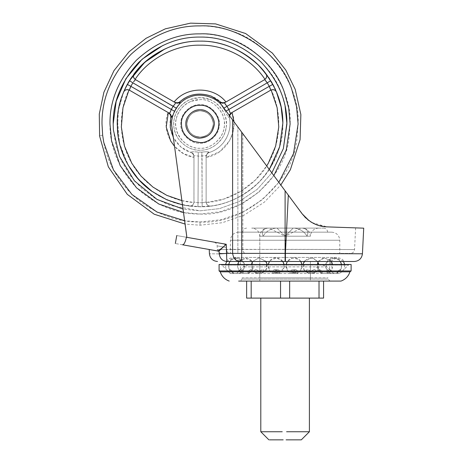 <?xml version="1.0" encoding="UTF-8"?>
<svg xmlns="http://www.w3.org/2000/svg" width="463" height="463" viewBox="0 0 463 463"><rect width="100%" height="100%" fill="white"/><g stroke="black" fill="none" stroke-linecap="round" stroke-linejoin="round"><path stroke-width="0.35" stroke-dasharray="2.31 1.74" d="M322.809 253.388L230.429 253.388L322.809 253.388M308.798 261.485L259.789 261.485L308.798 261.485M186.93 122.915C185.704 129.588 193.077 137.766 200.051 137.112C207.453 136.487 211.828 132.447 213.171 124.981C214.398 118.308 207.025 110.13 200.051 110.784C192.649 111.409 188.279 115.455 186.93 122.915C185.704 129.588 193.077 137.766 200.051 137.112C207.453 136.487 211.828 132.447 213.171 124.981C214.398 118.308 207.025 110.13 200.051 110.784C192.649 111.409 188.279 115.455 186.93 122.915M213.125 122.394C214.676 129.165 207.256 137.783 200.051 137.112C192.533 136.446 188.152 132.325 186.913 124.755C185.831 118.123 193.181 110.142 200.051 110.784C207.187 111.317 211.545 115.189 213.125 122.394C214.676 129.165 207.256 137.783 200.051 137.112C192.533 136.446 188.152 132.325 186.913 124.755C185.831 118.123 193.181 110.142 200.051 110.784C207.187 111.317 211.545 115.189 213.125 122.394C214.676 129.165 207.256 137.783 200.051 137.112C192.533 136.446 188.152 132.325 186.913 124.755C185.831 118.123 193.181 110.142 200.051 110.784C207.187 111.317 211.545 115.189 213.125 122.394C214.676 129.165 207.256 137.783 200.051 137.112C192.533 136.446 188.152 132.325 186.913 124.755C185.831 118.123 193.181 110.142 200.051 110.784C207.187 111.317 211.545 115.189 213.125 122.394M331.676 232.154L238.526 232.154L331.676 232.154C336.572 232.646 339.275 235.343 339.778 240.251L230.429 240.251L339.778 240.251L339.778 253.388M238.526 232.154C233.647 232.657 230.95 235.36 230.429 240.251L230.429 253.388M303.005 264.483L304.087 270.108L308.399 273.511L313.439 273.511L308.399 273.511L313.439 273.511L308.399 273.511L303.664 269.333L304.504 261.039L312.351 257.972L317.653 261.485L226.257 261.485L343.951 261.485L317.925 261.485L323.643 257.908L330.061 259.928L332.272 268.459L331.462 270.155L329.002 272.638L327.179 273.511L322.138 273.511L327.179 273.511L322.138 273.511L327.179 273.511L330.229 271.671L332.255 268.499L332.573 264.483M240.673 261.485L329.529 261.485L240.673 261.485C239.753 259.367 237.351 258.018 233.462 257.44L336.74 257.44C332.851 258.018 330.449 259.367 329.529 261.485M318.515 228.103L251.687 228.103L318.515 228.103C313.636 228.606 310.939 231.309 310.413 236.199L259.789 236.199L310.413 236.199C309.909 231.297 307.212 228.595 302.316 228.103C307.426 228.861 308.995 231.564 307.021 236.199C309 231.569 307.426 228.867 302.304 228.103L301.303 228.103L302.304 228.103M282.418 228.103L323.579 228.103L282.418 228.103M282.135 232.154L327.625 232.154L282.135 232.154M246.629 228.103L246.629 228.103C244.175 228.352 242.826 229.7 242.577 232.154M222.859 243.677C224.937 244.14 226.135 245.419 226.453 247.508C226.135 245.419 224.937 244.14 222.859 243.677C210.839 241.559 210.839 241.559 222.859 243.677C210.839 241.559 210.839 241.559 222.859 243.677L186.323 237.235L186.797 236.906L186.323 237.235L222.859 243.677M232.605 119.876L232.605 253.388C233.572 258.962 236.28 261.664 240.737 261.485L285.104 261.485L285.104 253.388L350.491 253.388L245.326 253.388L285.104 253.388L285.104 249.337L226.581 249.58L226.453 247.508L226.569 249.337L354.536 249.54L285.104 249.337L285.104 253.388L241.738 253.388L241.738 132.21L222.836 106.675L242.844 133.703L222.836 106.675C216.314 96.732 200.103 92.189 189.355 97.288C178.105 101.148 169.684 115.721 171.964 127.394C169.684 115.721 178.105 101.148 189.355 97.288C200.103 92.189 216.314 96.732 222.836 106.675C216.314 96.732 200.103 92.189 189.355 97.288C178.105 101.148 169.684 115.721 171.964 127.394L186.815 235.667L186.797 236.906L186.323 237.235C173.608 234.996 173.608 234.996 186.323 237.235L186.797 236.906L186.815 235.667L171.964 127.394L186.797 236.906M237.872 253.388L229.445 253.388C227.9 253.342 226.945 252.075 226.581 249.58C214.247 249.522 214.247 249.522 226.581 249.58C214.247 249.522 214.247 249.522 226.581 249.58C226.945 252.075 227.9 253.342 229.445 253.388L237.872 253.388L237.872 249.337L237.872 253.388M229.445 253.388C218.721 253.388 218.721 253.388 229.445 253.388C218.721 253.388 218.721 253.388 229.445 253.388M182.555 244.794C172.971 243.104 172.971 243.104 182.555 244.794C184.042 244.643 185.327 242.126 186.415 237.253L226.245 244.273L219.04 250.969L219.236 253.874C206.191 253.759 206.191 253.759 219.236 253.874C219.89 258.533 222.425 261.068 226.829 261.485L240.737 261.485C241.402 261.63 241.738 258.933 241.738 253.388L226.829 253.388L226.245 244.273C222.061 248.127 219.213 250.367 217.708 250.992L209.218 249.499L217.708 250.992M285.104 261.485L285.411 261.485L285.411 253.388L362.436 253.788L285.104 253.388L285.104 190.797L304.677 216.834M348.245 227.617L327.017 226.876C364.717 228.195 364.717 228.195 327.017 226.876L363.715 228.161L325.929 226.824M323.73 226.592L323.012 226.488M320.332 225.938L319.377 225.689M318.654 225.475L317.051 224.937M316.9 224.879L316.09 224.567M313.654 223.473L313.301 223.293M310.378 221.592L308.867 220.538M312.056 222.616L327.017 226.876L316.958 224.902M316.767 224.833L312.033 222.605M311.385 222.223L310.343 221.563M310.326 221.557L302.108 213.773M305.921 218.073L307.727 219.647M308.844 220.521L310.407 221.609M242.844 133.703L242.844 249.337C243 251.779 243.827 253.128 245.326 253.388C243.827 253.128 243 251.779 242.844 249.337L242.844 133.703L280.815 185.009L264.28 202.215L244.302 215.017L222.362 222.709L200.051 225.197L185.229 224.109M241.738 132.21L285.104 190.797L285.104 249.337L285.104 190.797M218.426 251.12C206.197 248.967 206.197 248.967 218.426 251.12M229.503 115.681L228.982 117.55C228.375 117.614 227.159 115.565 225.336 111.398C227.165 115.571 228.381 117.619 228.982 117.55L229.139 115.194M220.058 102.097C221.522 103.307 223.097 103.498 224.775 102.659L225.73 102.109C223.565 102.994 221.777 102.925 220.365 101.901L220.058 102.097C219.699 102.589 220.868 104.661 223.56 108.325L220.764 104.187M179.337 104.187L176.542 108.325C179.239 104.655 180.402 102.578 180.043 102.097L179.737 101.901C178.324 102.925 176.536 102.994 174.372 102.109L175.327 102.659L174.372 102.109M170.621 111.097L169.25 113.18L168.3 112.631L169.25 113.18C170.818 114.216 171.437 115.675 171.125 117.55C171.727 117.614 172.942 115.565 174.765 111.398L173.006 115.044M269.275 169.417L264.523 175.94C250.165 193.036 232.223 203.083 210.7 206.087C208.506 206.411 206.99 205.213 206.151 202.487L206.128 202.071L202.076 202.696L198.025 202.696L193.974 202.071L193.974 156.008C193.864 154.133 192.915 152.865 191.126 152.2L191.115 152.564L191.126 152.2C191.375 151.65 193.76 151.621 198.28 152.119C193.754 151.621 191.369 151.65 191.126 152.2C192.915 152.865 193.864 154.133 193.974 156.008L193.974 157.107C193.661 154.787 192.706 153.276 191.115 152.564C192.706 153.276 193.661 154.787 193.974 157.107L193.974 156.008C194.205 155.493 195.554 155.527 198.025 156.1C195.56 155.527 194.211 155.493 193.974 156.008L193.956 202.487C193.112 205.213 191.595 206.411 189.408 206.087C175.998 204.38 163.474 199.443 151.829 191.288L151.829 191.288M135.086 175.321L146.175 186.849L159.434 196.133L174.14 202.615L189.408 206.087C192.128 206.11 193.656 204.773 193.974 202.071L198.025 202.696L197.921 206.747L198.025 202.696L202.076 202.696L202.181 206.747L201.827 152.119L198.28 152.119L201.827 152.119C206.353 151.621 208.732 151.65 208.975 152.2C208.726 151.65 206.342 151.621 201.827 152.119L202.076 156.1L198.025 156.1L202.076 156.1C204.542 155.527 205.896 155.493 206.128 156.008C205.902 155.493 204.548 155.527 202.076 156.1L202.076 202.696L206.128 202.071L206.151 202.487C206.99 205.213 208.506 206.411 210.7 206.087L202.181 206.747L189.408 206.087L197.921 206.747L210.7 206.087C207.974 206.11 206.452 204.773 206.128 202.071L206.128 156.008L206.128 202.071C206.452 204.773 207.974 206.11 210.7 206.087C235.169 203.407 259.899 186.925 271.775 165.36C284.514 144.294 286.423 114.633 276.504 92.102L276.336 91.697M282.87 122.909L280.109 145.162L271.775 165.36L264.523 175.94C248.405 196.474 221.974 207.221 200.051 206.77L182.596 204.912M272.834 84.428L273.645 85.95M273.911 86.477L274.704 88.08M274.883 88.456L276.295 91.599M270.705 80.736L271.903 82.755M133.118 75.162L134.241 73.663C148.797 53.806 175.436 40.634 200.051 41.126C224.665 40.634 251.305 53.806 265.86 73.663L266.213 74.132M266.294 74.236L266.532 74.555M266.688 74.763L267.359 75.689M267.4 75.747L267.828 76.349M267.984 76.569L269.003 78.068M269.489 78.803L269.819 79.318M269.883 79.422L270.687 80.707L269.9 79.439M130.659 78.739L131.625 77.286M131.909 76.875L133.014 75.313M126.191 86.471L127.811 83.438M123.609 92.068L123.835 91.535M123.881 91.425L124.096 90.927M124.101 90.922L125.027 88.861M125.143 88.618L125.843 87.171M128.326 165.36L125.004 158.988M120.6 147.338L118.088 135.85M117.428 129.727L118.36 110.298L123.598 92.102C124.408 90.036 126.208 89.324 128.986 89.961L168.069 112.497L128.986 89.961C117.828 111.953 119.003 142.274 131.833 163.335C143.657 184.974 169.331 201.156 193.956 202.487L193.974 157.368C173.966 154.405 160.632 131.313 168.069 112.497L168.3 112.631C170.147 114.06 170.98 115.646 170.801 117.382C169.007 125.039 170.39 132.696 174.956 140.347C179.32 146.58 184.702 150.649 191.115 152.564L181.062 147.147L173.365 137.609M119.032 106.774L117.376 119.02C116.132 135.323 120.305 151.644 129.9 167.982L128.326 165.36L119.518 143.287L117.376 119.02C117.996 109.476 120.067 100.506 123.598 92.102L124.634 89.718M127.267 84.428L126.515 85.852M129.414 80.707L127.284 84.393L129.414 80.707L173.22 106.12L170.754 110.732M134.241 73.663L133.842 74.19M133.819 74.219L133.477 74.676M133.471 74.682L132.169 76.499M132.082 76.621L131.098 78.073M130.769 78.571L130.485 79.005M269.408 78.681L268.708 77.622M268.326 77.066L267.215 75.486M266.717 74.809L265.86 73.663C267.238 75.394 266.96 77.309 265.015 79.399L225.956 101.976L265.015 79.399C251.554 58.743 224.705 44.598 200.051 45.177C175.396 44.598 148.548 58.743 135.086 79.399L135.433 79.63L135.086 79.399M273.627 85.921L270.687 80.707L267.238 82.825L269.258 86.332L228.907 109.627L226.147 105.188M276.492 92.068L276.266 91.535M276.232 91.454L275.074 88.855M275.068 88.85L274.241 87.125M164.787 49.009C176.721 43.62 188.476 40.993 200.051 41.126C230.852 39.453 268.754 63.94 278.564 97.571C281.498 106.594 282.939 115.385 282.876 123.951C283.159 145.087 275.074 164.608 258.614 182.515C240.708 198.968 221.187 207.054 200.051 206.77L183.77 205.155L167.166 199.964L151.424 190.993L137.8 178.579M120.669 100.332L123.598 92.102M130.34 87.391L130.491 87.061M130.554 86.917L132.869 82.825M127.284 84.393L174.499 111.265M133.535 81.853L133.813 81.488M134.947 80.145L135.399 79.665M266.566 81.853L266.781 82.148M266.867 82.275L267.238 82.825L223.895 108.105M272.817 84.393L269.258 86.332M269.767 87.391L269.941 87.814M270.542 89.469L270.728 90.1M271.115 89.961L270.739 90.152L271.115 89.961C282.274 111.953 281.099 142.274 268.268 163.335C256.444 184.974 230.771 201.156 206.151 202.487L223.803 199.055L240.685 191.433L255.35 180.049L266.7 165.939M182.011 200.629L193.956 202.487C193.112 205.213 191.595 206.411 189.408 206.087C192.128 206.11 193.656 204.773 193.974 202.071L193.974 157.368L183.435 153.577L174.574 146.418M173.22 106.12L176.542 108.325L174.765 111.398L176.542 108.325L176.253 108.134M208.975 152.2C207.192 152.865 206.243 154.133 206.128 156.008C206.243 154.133 207.192 152.865 208.975 152.2L208.987 152.564C207.395 153.276 206.44 154.787 206.128 157.107C206.44 154.787 207.395 153.276 208.987 152.564L208.975 152.2M198.28 152.119L198.025 202.696L198.28 152.119M228.907 109.627L225.336 111.398L223.56 108.325L225.336 111.398L226.066 111.039M230.852 113.18L231.801 112.631C229.955 114.06 229.121 115.646 229.301 117.382L228.982 117.55C228.664 115.675 229.289 114.216 230.852 113.18L231.801 112.631L230.852 113.18L229.943 112.335M229.741 111.809L229.347 110.732M225.898 104.887L224.769 102.664M175.049 103.874L175.327 102.659C177.005 103.498 178.579 103.307 180.043 102.097M174.696 104.308L173.955 105.188M225.73 102.109L224.775 102.659M175.327 102.659L174.146 101.976C186.716 86.13 213.385 86.13 225.956 101.976L264.668 79.63M129.362 90.152L169.25 113.18M206.128 157.107L206.128 202.071L206.128 157.107M135.433 79.63L174.146 101.976M231.801 112.631L232.032 112.497C239.469 131.313 226.135 154.405 206.128 157.368L219.607 151.725L229.469 140.931L233.115 131.741L233.942 121.682M270.739 90.152L232.032 112.497M351.116 270.965L219.086 270.965M351.116 264.483L219.086 264.483M243.335 273.511L333.58 273.511L243.335 273.511M327.219 270.733L329.372 272.701L329.841 271.879C327.318 269.316 326.444 268.934 327.219 270.733L327.219 270.733C326.438 268.934 327.312 269.316 329.841 271.879L329.372 272.701L327.219 270.733M321.889 273.06C322.942 271.908 322.034 270.716 319.163 269.495C318.052 270.716 318.961 271.903 321.889 273.06C318.966 271.908 318.052 270.716 319.157 269.495C322.034 270.716 322.942 271.903 321.889 273.06M310.355 272.464C309.874 269.981 308.445 269.206 306.072 270.126C306.558 272.597 307.982 273.378 310.355 272.464C307.988 273.378 306.558 272.597 306.072 270.126C308.439 269.2 309.869 269.981 310.355 272.464M294.173 269.807C290.706 269.564 290.006 270.554 292.084 272.765C295.55 273.037 296.251 272.053 294.173 269.807C296.251 272.047 295.556 273.037 292.084 272.771C290.006 270.554 290.7 269.564 294.173 269.807M276.029 269.807C273.951 272.047 274.652 273.037 278.118 272.771C280.202 270.554 279.502 269.564 276.029 269.807C279.502 269.564 280.196 270.554 278.124 272.765C274.652 273.037 273.951 272.053 276.029 269.807M259.847 272.464C262.214 273.378 263.644 272.597 264.13 270.126C261.763 269.2 260.339 269.981 259.847 272.464C260.333 269.981 261.757 269.206 264.13 270.126C263.65 272.597 262.22 273.378 259.847 272.464M248.313 273.06C247.259 271.908 248.168 270.716 251.044 269.495C252.15 270.716 251.241 271.903 248.313 273.06C251.241 271.908 252.15 270.716 251.044 269.495C248.168 270.716 247.259 271.903 248.313 273.06M343.471 261.485L336.879 257.845L329.922 261.618L329.563 269.495L333.123 273.06L326.924 266.856L243.278 266.856L326.924 266.856L321.195 264.483L249.007 264.483L321.195 264.483M242.982 270.733L242.982 270.733C243.764 268.934 242.89 269.316 240.366 271.879L240.829 272.701L242.982 270.733L240.829 272.701L240.361 271.879C242.884 269.316 243.758 268.934 242.982 270.733M226.731 261.485L233.323 257.845L240.28 261.618L240.644 269.495L237.079 273.06L243.278 266.856L249.007 264.483M306.396 273.511L230.302 273.511L306.396 273.511M295.313 269.495C298.444 270.647 298.241 271.833 294.694 273.06C291.557 271.839 291.759 270.652 295.313 269.495C291.759 270.647 291.557 271.833 294.694 273.06C298.236 271.839 298.444 270.652 295.319 269.495M274.889 269.495C278.442 270.647 278.651 271.833 275.508 273.06C271.966 271.839 271.758 270.652 274.889 269.495C271.758 270.647 271.966 271.833 275.508 273.06C278.651 271.839 278.442 270.652 274.889 269.495M255.692 269.495C259.239 270.647 259.836 271.833 257.474 273.06C253.961 271.839 253.365 270.652 255.692 269.495C253.365 270.647 253.956 271.833 257.474 273.06C259.836 271.839 259.245 270.652 255.698 269.495M240.042 269.495C243.162 270.647 244.07 271.833 242.774 273.06C239.712 271.839 238.804 270.652 240.042 269.495C238.798 270.647 239.707 271.833 242.774 273.06C244.076 271.839 243.168 270.652 240.048 269.495M229.833 269.495C232.137 270.647 233.254 271.833 233.178 273.06L229.903 270.357L229.833 269.495L229.903 270.357L233.178 273.06C233.259 271.839 232.142 270.652 229.833 269.495M220.434 264.483L349.768 264.483L220.434 264.483L221.87 265.079L348.332 265.079L221.87 265.079L229.851 273.06L226.285 269.495L225.77 268.199L225.55 264.483M314.51 269.495C310.962 270.647 310.366 271.833 312.728 273.06C316.241 271.839 316.837 270.652 314.51 269.495C316.837 270.647 316.246 271.833 312.728 273.06C310.366 271.839 310.957 270.652 314.51 269.495M330.16 269.495C327.04 270.647 326.131 271.833 327.428 273.06C330.489 271.839 331.398 270.652 330.16 269.495C331.404 270.647 330.495 271.833 327.428 273.06C326.131 271.839 327.04 270.652 330.154 269.495M340.369 269.495L340.299 270.357L337.023 273.06C336.942 271.839 338.059 270.652 340.369 269.495C338.065 270.647 336.948 271.833 337.023 273.06L340.299 270.357L340.369 269.495M349.768 264.483L348.332 265.079L340.357 273.06L343.916 269.495L344.437 268.199L344.657 264.483M310.413 277.852L259.789 277.852L310.413 277.852L310.413 264.483L259.789 264.483L310.413 264.483M242.132 277.852L328.07 277.852L242.132 277.852L242.132 279.067L328.07 279.067L242.132 279.067L240.106 281.087L330.096 281.087L240.106 281.087M246.629 281.087L251.183 281.087L246.629 281.087L246.629 298.103L323.579 298.103L323.579 281.087L238.648 281.087M336.144 273.511L331.109 273.511L336.144 273.511L331.109 273.511L336.144 273.511L337.753 272.776L336.144 273.511M301.986 264.483L300.655 270.49L296.586 273.511L291.551 273.511L296.586 273.511C301.095 272.991 305.013 263.858 298.884 259.448C294.069 255.437 285.914 259.419 286.036 265.588C286.371 269.779 288.212 272.423 291.551 273.511L287.361 270.305L286.151 264.483M284.05 264.483L283.912 267.903L278.657 273.511L273.616 273.511L278.657 273.511C281.128 272.759 282.876 270.896 283.906 267.932C286.475 260.414 275.421 254.112 270.236 260.42C267.631 263.904 267.417 267.278 269.593 270.548L273.616 273.511L269.616 270.583L268.222 264.483M267.197 264.483L266.057 270.207L261.803 273.511L256.762 273.511L261.803 273.511L256.762 273.511L261.803 273.511L266.833 268.638L265.803 261.178L259.048 257.845L252.549 261.485L259.054 257.845L266.011 261.485M252.416 261.705L253.012 268.853L248.064 273.511L243.023 273.511L248.064 273.511L243.023 273.511L248.064 273.511L253.012 268.853L252.416 261.705L251.311 264.871L252.485 270.172L254.141 272.053L256.762 273.511L254.858 272.591L252.48 270.161L251.368 264.483M239.099 273.511L234.058 273.511L239.099 273.511L234.058 273.511L239.099 273.511L240.829 272.701L239.099 273.511M235.985 273.511L230.944 273.511L235.985 273.511L237.079 273.06L236.628 273.511M339.257 273.511L334.222 273.511L339.257 273.511L340.357 273.06L339.9 273.511M309.4 431.748L286.585 431.748M309.4 298.103L260.802 298.103L309.4 298.103M282.233 431.748L260.802 431.748M301.303 439.85L286.088 439.85M283.188 439.85L269.611 439.85M265.866 281.087L310.413 281.087L265.866 281.087M280.543 281.087L319.019 281.087L280.543 281.087L280.543 298.103M259.789 261.485L259.789 236.199C260.287 231.297 262.99 228.6 267.892 228.103L268.899 228.103L285.104 236.199L293.201 228.103L285.104 236.199L277.001 228.103L276 228.103L277.001 228.103L285.104 236.199L263.181 236.199C258.701 236.199 258.701 236.199 263.181 236.199C258.701 236.199 258.701 236.199 263.181 236.199C261.201 231.569 262.776 228.867 267.898 228.103C262.781 228.861 261.207 231.564 263.181 236.199L285.104 236.199L277.001 228.103L276 228.103C270.114 228.861 265.843 231.564 263.181 236.199C265.837 231.569 270.108 228.867 276 228.103L277.001 228.103L285.104 236.199L293.201 228.103L294.202 228.103C300.088 228.861 304.359 231.564 307.021 236.199C304.37 231.569 300.093 228.867 294.202 228.103L293.201 228.103L285.104 236.199L307.021 236.199L285.104 236.199L301.303 228.103M267.898 228.103L268.899 228.103M285.104 236.199L307.021 236.199C311.501 236.199 311.501 236.199 307.021 236.199C311.501 236.199 311.501 236.199 307.021 236.199L285.104 236.199M293.201 228.103L294.202 228.103L293.201 228.103M219.155 126.22C221.43 116.323 210.584 103.729 200.051 104.713C191.034 103.955 180.692 113.441 180.848 122.776C179.268 132.464 190.009 144.126 200.051 143.189C208.622 143.854 218.698 135.312 219.155 126.22C221.43 116.323 210.584 103.729 200.051 104.713C191.034 103.955 180.692 113.441 180.848 122.776C179.268 132.464 190.009 144.126 200.051 143.189C208.622 143.854 218.698 135.312 219.155 126.22M213.125 125.502C214.676 118.731 207.256 110.113 200.051 110.784C192.533 111.456 188.152 115.576 186.913 123.146C186.711 129.055 189.546 133.431 195.421 136.272L200.051 137.112C207.187 136.579 211.545 132.713 213.125 125.502C214.676 118.731 207.256 110.113 200.051 110.784C192.533 111.456 188.152 115.576 186.913 123.146C185.831 129.779 193.181 137.754 200.051 137.112C207.187 136.579 211.545 132.713 213.125 125.502M285.578 253.388L285.578 240.251M226.453 247.508C214.103 245.332 214.103 245.332 226.453 247.508C214.103 245.332 214.103 245.332 226.453 247.508M285.613 249.337L288.31 195.137L285.613 249.337M237.872 249.337L237.872 126.989L237.872 249.337M219.236 253.874L226.829 253.388L226.829 261.485M285.411 253.388L288.31 195.137M209.994 99.603C225.006 105.882 230.615 124.003 223.085 136.631C217.309 145.648 209.629 150.186 200.051 150.244C189.031 151.019 175.79 140.798 174.221 128.876C171.524 118.262 178.411 103.666 190.692 99.377L200.051 97.652L209.994 99.603M229.301 117.382C230.927 124.246 229.932 131.255 226.309 138.408C221.933 145.695 216.157 150.411 208.987 152.564C214.276 150.984 218.982 147.836 223.097 143.119C229.272 134.901 231.338 126.318 229.301 117.382M225.996 128.228C225.29 132.713 223.38 136.892 220.266 140.764C214.386 147.159 207.644 150.319 200.051 150.244C191.283 150.255 183.944 146.285 178.035 138.333C174.013 131.66 172.797 124.946 174.395 118.198C176.362 106.536 189.338 96.941 200.051 97.652C214.977 96.292 229.868 114.454 225.996 128.228M179.737 101.901C189.344 91.547 210.758 91.547 220.365 101.901M191.404 101.241L200.051 99.649C212.071 98.561 225.44 111.924 224.352 123.951C225.44 135.972 212.071 149.335 200.051 148.247C189.871 148.964 177.636 139.519 176.183 128.5C173.689 118.696 180.055 105.205 191.404 101.241M113.389 130.005L115.837 145.272L121.277 160.58L129.808 175.06L141.151 187.804L154.706 198.048L169.637 205.323L200.051 210.821L219.52 208.61L239.221 201.492L257.272 189.315L271.839 172.878L257.272 189.315L239.221 201.492L219.52 208.61L200.051 210.821L183.18 209.166M273.853 175.599L258.748 192.278L240.175 204.6L219.989 211.794L200.051 214.028L183.643 212.517M278.83 182.324L262.411 199.611L242.56 212.309L221.152 219.699L200.051 221.997L184.778 220.805M227.061 29.696C268.546 39.563 300.36 86.002 298.103 123.951L296.795 139.895C292.165 185.073 242.051 225.064 200.051 221.997C177.317 222.338 155.788 214.242 135.462 197.718C116.19 179.748 105.257 158.936 102.659 135.271L101.999 123.951C101.663 98.926 111.236 75.816 130.722 54.617C151.916 35.136 175.026 25.563 200.051 25.899C208.807 25.847 217.813 27.114 227.061 29.696M224.868 37.358C262.978 46.422 292.205 89.087 290.127 123.951L288.929 138.599C284.676 180.107 238.636 216.84 200.051 214.028C177.063 214.334 155.828 205.543 136.359 187.642C118.459 168.173 109.667 146.939 109.974 123.951C109.667 100.957 118.459 79.729 136.359 60.254C155.828 42.359 177.063 33.562 200.051 33.868C208.095 33.822 216.366 34.985 224.868 37.358M163.063 45.345C175.581 39.696 187.909 36.936 200.051 37.075C232.362 35.321 272.111 61.006 282.401 96.287L285.098 106.241M176.339 118.632C178.162 107.862 190.154 98.995 200.051 99.649C213.848 98.393 227.605 115.177 224.028 127.904C222.882 139.097 210.462 149.011 200.051 148.247C185.64 149.497 171.831 131.666 176.339 118.632M200.051 221.997C200.051 226.28 200.051 226.28 200.051 221.997C200.051 226.28 200.051 226.28 200.051 221.997M102.659 135.271C98.405 135.763 98.405 135.763 102.659 135.271M349.953 271.822L220.249 271.822M251.183 298.103L251.183 281.087M289.659 298.103L289.659 281.087M319.019 298.103L319.019 281.087M310.413 261.485L310.413 281.087M226.257 261.485C227.177 259.367 229.579 258.018 233.462 257.44L336.74 257.44C340.623 258.018 343.031 259.367 343.951 261.485M259.789 281.087L259.789 236.199C259.286 231.297 256.589 228.595 251.687 228.103M327.625 232.154C327.376 229.7 326.027 228.352 323.579 228.103M221.372 253.388C219.011 253.168 217.662 251.889 217.326 249.54L217.147 245.87C216.904 243.833 215.793 242.571 213.802 242.08M355.619 227.877L354.536 249.54C354.207 251.889 352.858 253.168 350.491 253.388M333.58 273.511L333.123 273.06L334.222 273.511M230.302 273.511L229.851 273.06L230.944 273.511M259.789 264.483L259.789 277.852M330.096 281.087L328.07 279.067L328.07 277.852M341.538 264.483L341.069 268.905L340.299 270.357C340.907 270.126 341.353 268.442 341.642 265.305C340.629 259.621 336.989 257.318 330.715 258.389C325.524 261.363 324.337 265.449 327.156 270.647L325.883 263.731L330.611 258.429L336.097 258.232L340.357 261.485M331.109 273.511L329.372 272.701L331.109 273.511M317.792 261.705L317.311 269.136L322.138 273.511L316.738 267.238L317.792 261.705L318.498 268.557L316.102 272.024L313.439 273.511L316.09 272.03L318.486 268.598L318.833 264.483M238.815 261.485L245.471 257.845L252.277 261.485L249.117 258.678L240.853 259.355L237.519 266.347L238.729 270.143L240.135 271.827L243.023 273.511L240.135 271.827L238.729 270.143L237.519 266.347L237.629 264.483M232.449 272.776L234.058 273.511L232.449 272.776M228.664 264.483L229.133 268.91L229.903 270.357C229.295 270.12 228.849 268.43 228.566 265.282C229.619 259.558 233.294 257.272 239.597 258.429C244.701 261.433 245.853 265.507 243.052 270.647L244.308 263.673L239.493 258.389L234.052 258.25L229.845 261.485M282.864 261.485L276.77 257.868L270.161 260.501L269.402 261.485M300.8 261.485L298.924 259.471L292.766 257.949L287.338 261.485M317.653 261.485L313.358 258.221L308.219 258.313L304.191 261.485M331.392 261.485L324.696 257.845L317.925 261.485"/><path stroke-width="0.69" d="M226.257 261.485L226.829 261.485C214.415 261.485 214.415 261.485 226.829 261.485L240.737 261.485C236.28 261.664 233.572 258.962 232.605 253.388L232.605 119.876L241.738 132.21L241.738 253.388C241.738 258.933 241.402 261.63 240.737 261.485L285.104 261.485L285.104 253.388L362.436 253.788L285.411 253.388L288.31 195.137L242.844 133.703M285.104 261.485L354.345 261.485C359.062 261.045 361.759 258.481 362.436 253.788L363.715 228.161M219.04 250.969L217.708 250.992L219.04 250.969L226.245 244.273L226.829 261.485C222.448 261.045 219.913 258.504 219.236 253.874L219.04 250.969M186.415 237.253C185.327 242.137 184.037 244.649 182.555 244.794C172.971 243.104 172.971 243.104 182.555 244.794L217.708 250.992C219.213 250.367 222.055 248.127 226.245 244.273L186.415 237.253L186.797 236.906L186.323 237.235C173.608 234.996 173.608 234.996 186.323 237.235L186.797 236.906L186.415 237.241M219.236 253.874C206.191 253.759 206.191 253.759 219.236 253.874L226.829 253.388L285.104 253.388L285.104 190.797L241.738 132.21M232.605 119.876L222.836 106.675C216.314 96.732 200.103 92.189 189.355 97.288C178.105 101.148 169.684 115.721 171.964 127.394L186.797 236.906M182.555 244.794L209.218 249.499L209.432 253.788C210.104 258.481 212.801 261.045 217.523 261.485M308.867 220.538L302.108 213.773L288.31 195.137M355.619 227.877L348.245 227.617M327.017 226.876L363.715 228.161L327.017 226.876C317.369 226.615 309.064 222.252 302.108 213.773M325.929 226.824L323.73 226.592M323.012 226.488L320.332 225.938M319.377 225.689L318.654 225.475M316.09 224.567L313.654 223.473M313.301 223.293L310.378 221.592M312.033 222.605L311.385 222.223M304.677 216.834L305.921 218.073M307.727 219.647L308.555 220.301M310.407 221.609L312.056 222.616M99.603 135.624L99.285 114.043L103.874 92.299L113.962 70.66L129.079 51.74L146.088 38.279L165.332 28.839L190.507 23.15L215.59 23.897L245.61 33.527L272.377 53.095L285.81 70.127L295.215 89.376L300.863 114.558L300.076 139.641L290.399 169.649L280.815 185.009L285.104 190.797M217.708 250.992L218.426 251.12M220.764 104.187L220.058 102.097C221.522 103.307 223.097 103.498 224.775 102.659C224.445 103.11 225.151 104.268 226.887 106.12L228.907 109.627C229.642 112.052 230.29 113.238 230.852 113.18L229.139 115.194M174.372 102.109C176.536 102.994 178.324 102.925 179.737 101.901L180.043 102.097L179.337 104.187M173.006 115.044L171.125 117.55C171.437 115.675 170.818 114.216 169.25 113.18C169.811 113.238 170.453 112.058 171.194 109.627L173.22 106.12C174.95 104.268 175.656 103.116 175.327 102.659C177.005 103.498 178.579 103.307 180.043 102.097M118.088 135.85L117.226 123.951C116.942 102.809 125.033 83.288 141.487 65.387C159.394 48.928 178.915 40.842 200.051 41.126C220.973 40.842 240.349 48.783 258.186 64.959C274.64 82.553 282.87 101.872 282.87 122.909L279.652 146.817L269.275 169.417M276.492 92.068L276.504 92.102C275.693 90.036 273.899 89.324 271.115 89.961C273.899 89.324 275.693 90.036 276.504 92.102L281.122 106.999L282.87 122.909M271.903 82.755L272.834 84.428M273.645 85.95L273.911 86.477M274.704 88.08L274.883 88.456M270.728 90.1L269.258 86.332L267.238 82.825L270.705 80.736M269.003 78.068L269.489 78.803M135.399 79.665L135.433 79.63C133.257 77.998 132.858 76.007 134.241 73.663C132.864 75.394 133.141 77.309 135.086 79.399C133.141 77.309 132.864 75.394 134.241 73.663C148.797 53.806 175.436 40.634 200.051 41.126C224.665 40.634 251.305 53.806 265.86 73.663C267.244 76.007 266.85 77.998 264.668 79.63L264.703 79.665M130.323 79.26L130.659 78.739M131.625 77.286L131.909 76.875M123.609 92.068L123.598 92.102C124.935 89.729 126.856 89.075 129.362 90.152L128.986 89.961C126.208 89.324 124.408 90.036 123.598 92.102L127.267 84.428M127.811 83.438L129.414 80.707L144.85 62.204L164.787 49.009M125.843 87.171L126.191 86.471M182.596 204.912L166.813 199.808L151.829 191.288L138.535 179.407L128.326 165.36M125.004 158.988L120.6 147.338M151.829 191.288C131.052 176.843 118.54 151.725 117.428 129.727M126.515 85.852L124.634 89.718M131.098 78.073L130.769 78.571M130.485 79.005L130.242 79.381M269.9 79.439L269.408 78.681M268.708 77.622L268.326 77.066M267.215 75.486L266.717 74.809M274.241 87.125L273.627 85.921M135.086 175.321L129.895 167.971L137.8 178.579M119.032 106.774L120.669 100.332M127.284 84.393L130.844 86.332L129.374 90.1M129.455 89.822L130.34 87.391M134.241 73.663C132.858 76.007 133.257 77.998 135.433 79.63L133.535 81.853M133.813 81.488L134.947 80.145M264.9 79.867L266.566 81.853M272.817 84.393L269.258 86.332L269.767 87.391M269.941 87.814L270.542 89.469M266.7 165.939L268.268 163.335L275.653 146.082L278.767 127.001L277.14 107.734L271.115 89.961L270.739 90.152C273.245 89.075 275.167 89.729 276.504 92.102C275.167 89.729 273.245 89.075 270.739 90.152L230.852 113.18M223.56 108.325L267.238 82.825L264.668 79.63L265.015 79.399C266.96 77.309 267.238 75.394 265.86 73.663C267.244 76.007 266.85 77.998 264.668 79.63L225.73 102.109C223.565 102.994 221.777 102.925 220.365 101.901L220.058 102.097M129.414 80.707L132.869 82.825L130.844 86.332L174.765 111.398M265.015 79.399C251.554 58.743 224.705 44.598 200.051 45.177C175.396 44.598 148.548 58.743 135.086 79.399L175.327 102.659M123.598 92.102C124.935 89.729 126.856 89.075 129.362 90.152L169.25 113.18M173.365 137.609L170.268 127.348L170.801 117.382L171.125 117.55L170.801 117.382C170.98 115.646 170.147 114.06 168.3 112.631L166.217 127.001L170.633 140.931L174.574 146.418M176.542 108.325L132.869 82.825M226.066 111.039L269.258 86.332M231.801 112.631L229.503 115.681M229.943 112.335L229.741 111.809M229.347 110.732L228.907 109.627M226.147 105.188L225.898 104.887M175.049 103.874L174.696 104.308M173.955 105.188L173.22 106.12M170.754 110.732L170.621 111.097M174.146 101.976C186.716 86.13 213.385 86.13 225.956 101.976L225.73 102.109M219.086 270.965L351.116 270.965L351.116 264.483L219.086 264.483L219.086 270.965L220.249 271.822L349.953 271.822L351.116 270.965M238.648 281.087L340.994 281.087C345.456 279.432 348.442 276.342 349.953 271.822M340.976 281.087L323.579 281.087L323.579 298.103L319.019 298.103L319.019 281.087M286.585 431.748L309.4 431.748L309.4 298.103M260.802 298.103L260.802 431.748L282.233 431.748M286.088 439.85L301.303 439.85L309.4 431.748M269.611 439.85L283.188 439.85M319.019 298.103L246.629 298.103L246.629 281.087M200.051 105.321C191.323 104.586 181.299 113.776 181.455 122.811C181.172 131.174 185.188 137.366 193.499 141.389L200.051 142.581C208.373 143.229 218.142 134.918 218.559 126.098C220.729 116.526 210.231 104.366 200.051 105.321M200.051 109.772C193.036 109.141 185.241 116.936 185.877 123.951C185.241 130.965 193.036 138.755 200.051 138.124C207.754 137.546 212.448 133.367 214.132 125.589C215.781 118.302 207.794 109.048 200.051 109.772M285.411 261.485L285.411 253.388M179.737 101.901C188.62 94.041 199.165 92.137 211.383 96.194L220.365 101.901M183.18 209.166L157.021 199.42L134.478 180.929L119.442 156.338L113.389 130.005L113.18 123.951C112.879 101.779 121.364 81.303 138.622 62.522C157.403 45.258 177.879 36.78 200.051 37.075C221.997 36.78 242.323 45.108 261.028 62.071C278.286 80.533 286.915 100.795 286.915 122.857L283.35 148.611L271.839 172.878L283.35 148.611L286.927 123.951L285.098 106.241M183.643 212.517L158.78 204.015L136.539 187.828L120.218 165.673L111.571 140.827L109.974 123.951C109.667 100.957 118.459 79.729 136.359 60.254C155.828 42.359 177.063 33.562 200.051 33.868C232.385 32.26 272.279 56.741 284.23 91.888L288.727 108.111L290.127 123.951L286.273 150.029L273.853 175.599M184.778 220.805L157.021 212.054L131.955 194.495L113.481 169.99L103.741 142.32L102.659 135.271L101.999 123.951C101.663 98.926 111.236 75.816 130.722 54.617C151.916 35.136 175.026 25.563 200.051 25.899C235.245 24.145 278.668 50.791 291.678 89.046L296.575 106.704L298.103 123.951L293.53 153.542L278.83 182.324M113.389 130.005L113.18 123.951L116.178 101.322L125.849 78.774L142.072 59.258L163.063 45.345M102.659 135.271C98.405 135.763 98.405 135.763 102.659 135.271M232.032 112.497L233.942 121.682M182.011 200.629L166.825 195.374L152.854 187.017L140.989 176.073L131.833 163.335L124.449 146.082L121.335 127.001L122.967 107.734L128.986 89.961M289.659 298.103L289.659 281.087M280.543 298.103L280.543 281.087M251.183 298.103L251.183 281.087M176.75 235.545L175.344 243.526M99.476 135.642L108.336 166.842L127.284 194.356L154.196 214.219L185.229 224.109M220.249 271.822C221.76 276.342 224.746 279.432 229.214 281.087M251.368 264.483L252.416 261.705M225.55 264.483L226.731 261.485M228.664 264.483L229.845 261.485M238.815 261.485L237.629 264.483M267.197 264.483L266.011 261.485M284.05 264.483L282.864 261.485M269.402 261.485L268.222 264.483M301.986 264.483L300.8 261.485M287.338 261.485L286.151 264.483M318.833 264.483L317.653 261.485M304.191 261.485L303.005 264.483M332.573 264.483L331.392 261.485M341.538 264.483L340.357 261.485M344.657 264.483L343.471 261.485M260.802 431.748L268.899 439.85"/></g></svg>
